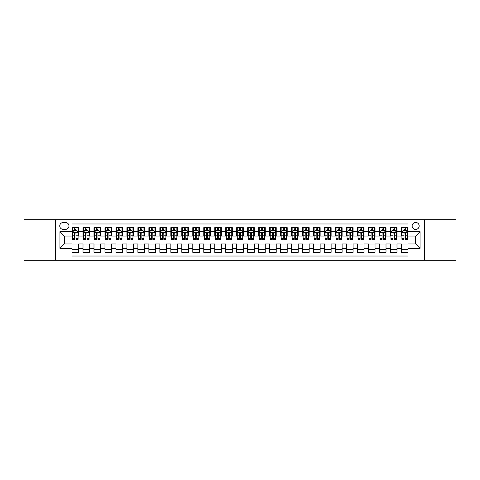 <?xml version="1.0" encoding="UTF-8"?>
<svg xmlns="http://www.w3.org/2000/svg" width="480" height="480" viewBox="0 0 480 480"><rect width="100%" height="100%" fill="white"/><g stroke="black" fill="none" stroke-linecap="round" stroke-linejoin="round"><path stroke-width="0.72" d="M415.656 222.432A3.516 3.516 0 0 0 412.14 225.948A3.516 3.516 0 0 0 415.656 229.458A3.516 3.516 0 0 0 419.166 225.948A3.516 3.516 0 0 0 415.656 222.432M424.44 260.31L456 260.31L456 219.69L424.44 219.69L424.44 260.31L55.56 260.31L55.56 219.69L24 219.69L24 260.31L55.56 260.31M407.97 227.652L401.382 227.652L401.382 231.654L396.99 231.654L396.99 236.046L401.382 236.046L401.382 231.654M396.99 231.654L396.99 227.652L390.402 227.652L390.402 231.654L386.01 231.654L386.01 236.046L390.402 236.046L390.402 231.654M386.01 231.654L386.01 227.652L379.428 227.652L379.428 231.654L375.036 231.654L375.036 236.046L379.428 236.046L379.428 231.654M375.036 231.654L375.036 227.652L368.448 227.652L368.448 231.654L364.056 231.654L364.056 236.046L368.448 236.046L368.448 231.654M364.056 231.654L364.056 227.652L357.468 227.652L357.468 231.654L353.076 231.654L353.076 236.046L357.468 236.046L357.468 231.654M353.076 231.654L353.076 227.652L346.488 227.652L346.488 231.654L342.102 231.654L342.102 236.046L346.488 236.046L346.488 231.654M342.102 231.654L342.102 227.652L335.514 227.652L335.514 231.654L331.122 231.654L331.122 236.046L335.514 236.046L335.514 231.654M331.122 231.654L331.122 227.652L324.534 227.652L324.534 231.654L320.142 231.654L320.142 236.046L324.534 236.046L324.534 231.654M320.142 231.654L320.142 227.652L313.554 227.652L313.554 231.654L309.162 231.654L309.162 236.046L313.554 236.046L313.554 231.654M309.162 231.654L309.162 227.652L302.574 227.652L302.574 231.654L298.188 231.654L298.188 236.046L302.574 236.046L302.574 231.654M298.188 231.654L298.188 227.652L291.6 227.652L291.6 231.654L287.208 231.654L287.208 236.046L291.6 236.046L291.6 231.654M287.208 231.654L287.208 227.652L280.62 227.652L280.62 231.654L276.228 231.654L276.228 236.046L280.62 236.046L280.62 231.654M276.228 231.654L276.228 227.652L269.64 227.652L269.64 231.654L265.248 231.654L265.248 236.046L269.64 236.046L269.64 231.654M265.248 231.654L265.248 227.652L258.666 227.652L258.666 231.654L254.274 231.654L254.274 236.046L258.666 236.046L258.666 231.654M254.274 231.654L254.274 227.652L247.686 227.652L247.686 231.654L243.294 231.654L243.294 236.046L247.686 236.046L247.686 231.654M243.294 231.654L243.294 227.652L236.706 227.652L236.706 231.654L232.314 231.654L232.314 236.046L236.706 236.046L236.706 231.654M232.314 231.654L232.314 227.652L225.726 227.652L225.726 231.654L221.334 231.654L221.334 236.046L225.726 236.046L225.726 231.654M221.334 231.654L221.334 227.652L214.752 227.652L214.752 231.654L210.36 231.654L210.36 236.046L214.752 236.046L214.752 231.654M210.36 231.654L210.36 227.652L203.772 227.652L203.772 231.654L199.38 231.654L199.38 236.046L203.772 236.046L203.772 231.654M199.38 231.654L199.38 227.652L192.792 227.652L192.792 231.654L188.4 231.654L188.4 236.046L192.792 236.046L192.792 231.654M188.4 231.654L188.4 227.652L181.812 227.652L181.812 231.654L177.426 231.654L177.426 236.046L181.812 236.046L181.812 231.654M177.426 231.654L177.426 227.652L170.838 227.652L170.838 231.654L166.446 231.654L166.446 236.046L170.838 236.046L170.838 231.654M166.446 231.654L166.446 227.652L159.858 227.652L159.858 231.654L155.466 231.654L155.466 236.046L159.858 236.046L159.858 231.654M155.466 231.654L155.466 227.652L148.878 227.652L148.878 231.654L144.486 231.654L144.486 236.046L148.878 236.046L148.878 231.654M144.486 231.654L144.486 227.652L137.898 227.652L137.898 231.654L133.512 231.654L133.512 236.046L137.898 236.046L137.898 231.654M133.512 231.654L133.512 227.652L126.924 227.652L126.924 231.654L122.532 231.654L122.532 236.046L126.924 236.046L126.924 231.654M122.532 231.654L122.532 227.652L115.944 227.652L115.944 231.654L111.552 231.654L111.552 236.046L115.944 236.046L115.944 231.654M111.552 231.654L111.552 227.652L104.964 227.652L104.964 231.654L100.572 231.654L100.572 236.046L104.964 236.046L104.964 231.654M100.572 231.654L100.572 227.652L93.99 227.652L93.99 231.654L89.598 231.654L89.598 236.046L93.99 236.046L93.99 231.654M89.598 231.654L89.598 227.652L83.01 227.652L83.01 236.046L78.618 236.046L78.618 227.652L72.03 227.652M72.03 252.348L78.618 252.348L78.618 243.954L83.01 243.954L83.01 252.348L89.598 252.348L89.598 243.954L93.99 243.954L93.99 248.346L89.598 248.346M93.99 248.346L93.99 252.348L100.572 252.348L100.572 243.954L104.964 243.954L104.964 248.346L100.572 248.346M104.964 248.346L104.964 252.348L111.552 252.348L111.552 243.954L115.944 243.954L115.944 248.346L111.552 248.346M115.944 248.346L115.944 252.348L122.532 252.348L122.532 243.954L126.924 243.954L126.924 248.346L122.532 248.346M126.924 248.346L126.924 252.348L133.512 252.348L133.512 243.954L137.898 243.954L137.898 248.346L133.512 248.346M137.898 248.346L137.898 252.348L144.486 252.348L144.486 243.954L148.878 243.954L148.878 248.346L144.486 248.346M148.878 248.346L148.878 252.348L155.466 252.348L155.466 243.954L159.858 243.954L159.858 248.346L155.466 248.346M159.858 248.346L159.858 252.348L166.446 252.348L166.446 243.954L170.838 243.954L170.838 248.346L166.446 248.346M170.838 248.346L170.838 252.348L177.426 252.348L177.426 243.954L181.812 243.954L181.812 248.346L177.426 248.346M181.812 248.346L181.812 252.348L188.4 252.348L188.4 243.954L192.792 243.954L192.792 248.346L188.4 248.346M192.792 248.346L192.792 252.348L199.38 252.348L199.38 243.954L203.772 243.954L203.772 248.346L199.38 248.346M203.772 248.346L203.772 252.348L210.36 252.348L210.36 243.954L214.752 243.954L214.752 248.346L210.36 248.346M214.752 248.346L214.752 252.348L221.334 252.348L221.334 243.954L225.726 243.954L225.726 248.346L221.334 248.346M225.726 248.346L225.726 252.348L232.314 252.348L232.314 243.954L236.706 243.954L236.706 248.346L232.314 248.346M236.706 248.346L236.706 252.348L243.294 252.348L243.294 243.954L247.686 243.954L247.686 248.346L243.294 248.346M247.686 248.346L247.686 252.348L254.274 252.348L254.274 243.954L258.666 243.954L258.666 248.346L254.274 248.346M258.666 248.346L258.666 252.348L265.248 252.348L265.248 243.954L269.64 243.954L269.64 248.346L265.248 248.346M269.64 248.346L269.64 252.348L276.228 252.348L276.228 243.954L280.62 243.954L280.62 248.346L276.228 248.346M280.62 248.346L280.62 252.348L287.208 252.348L287.208 243.954L291.6 243.954L291.6 248.346L287.208 248.346M291.6 248.346L291.6 252.348L298.188 252.348L298.188 243.954L302.574 243.954L302.574 248.346L298.188 248.346M302.574 248.346L302.574 252.348L309.162 252.348L309.162 243.954L313.554 243.954L313.554 248.346L309.162 248.346M313.554 248.346L313.554 252.348L320.142 252.348L320.142 243.954L324.534 243.954L324.534 248.346L320.142 248.346M324.534 248.346L324.534 252.348L331.122 252.348L331.122 243.954L335.514 243.954L335.514 248.346L331.122 248.346M335.514 248.346L335.514 252.348L342.102 252.348L342.102 243.954L346.488 243.954L346.488 248.346L342.102 248.346M346.488 248.346L346.488 252.348L353.076 252.348L353.076 243.954L357.468 243.954L357.468 248.346L353.076 248.346M357.468 248.346L357.468 252.348L364.056 252.348L364.056 243.954L368.448 243.954L368.448 248.346L364.056 248.346M368.448 248.346L368.448 252.348L375.036 252.348L375.036 243.954L379.428 243.954L379.428 248.346L375.036 248.346M379.428 248.346L379.428 252.348L386.01 252.348L386.01 243.954L390.402 243.954L390.402 248.346L386.01 248.346M390.402 248.346L390.402 252.348L396.99 252.348L396.99 243.954L401.382 243.954L401.382 248.346L396.99 248.346M63.138 229.35L65.556 229.35A3.402 3.402 0 0 0 68.958 225.948A3.402 3.402 0 0 0 65.556 222.546L63.138 222.546A3.402 3.402 0 0 0 59.736 225.948A3.402 3.402 0 0 0 63.138 229.35M424.44 219.69L55.56 219.69M407.97 231.654L407.97 223.974L72.03 223.974L72.03 236.046L64.344 236.046L64.344 243.954L72.03 243.954L72.03 256.026L407.97 256.026L407.97 243.954L415.656 243.954L415.656 236.046L407.97 236.046L407.97 231.654L420.048 231.654L420.048 248.346L407.97 248.346M72.03 248.346L59.952 248.346L59.952 231.654L72.03 231.654M401.382 248.346L401.382 252.348L407.97 252.348M72.03 230.394L72.582 230.394M74.664 230.394L75.984 230.394M78.066 230.394L78.618 230.394M72.03 235.938L72.582 235.938M74.664 235.938L75.984 235.938M78.066 235.938L78.618 235.938M72.03 244.062L78.618 244.062M72.03 249.606L78.618 249.606M83.01 235.938L83.556 235.938M85.644 235.938L86.964 235.938M89.046 235.938L89.598 235.938M83.01 230.394L83.556 230.394M85.644 230.394L86.964 230.394M89.046 230.394L89.598 230.394M83.01 244.062L89.598 244.062M83.01 249.606L89.598 249.606M93.99 244.062L100.572 244.062M93.99 249.606L100.572 249.606M93.99 230.394L94.536 230.394M96.624 230.394L97.938 230.394M100.026 230.394L100.572 230.394M93.99 235.938L94.536 235.938M96.624 235.938L97.938 235.938M100.026 235.938L100.572 235.938M104.964 244.062L111.552 244.062M104.964 249.606L111.552 249.606M104.964 230.394L105.516 230.394M107.598 230.394L108.918 230.394M111.006 230.394L111.552 230.394M104.964 235.938L105.516 235.938M107.598 235.938L108.918 235.938M111.006 235.938L111.552 235.938M115.944 244.062L122.532 244.062M115.944 249.606L122.532 249.606M115.944 230.394L116.496 230.394M118.578 230.394L119.898 230.394M121.98 230.394L122.532 230.394M115.944 235.938L116.496 235.938M118.578 235.938L119.898 235.938M121.98 235.938L122.532 235.938M126.924 244.062L133.512 244.062M126.924 249.606L133.512 249.606M126.924 230.394L127.47 230.394M129.558 230.394L130.872 230.394M132.96 230.394L133.512 230.394M126.924 235.938L127.47 235.938M129.558 235.938L130.872 235.938M132.96 235.938L133.512 235.938M137.898 244.062L144.486 244.062M137.898 249.606L144.486 249.606M137.898 230.394L138.45 230.394M140.538 230.394L141.852 230.394M143.94 230.394L144.486 230.394M137.898 235.938L138.45 235.938M140.538 235.938L141.852 235.938M143.94 235.938L144.486 235.938M148.878 244.062L155.466 244.062M148.878 249.606L155.466 249.606M148.878 230.394L149.43 230.394M151.512 230.394L152.832 230.394M154.92 230.394L155.466 230.394M148.878 235.938L149.43 235.938M151.512 235.938L152.832 235.938M154.92 235.938L155.466 235.938M159.858 244.062L166.446 244.062M159.858 249.606L166.446 249.606M159.858 230.394L160.404 230.394M162.492 230.394L163.812 230.394M165.894 230.394L166.446 230.394M159.858 235.938L160.404 235.938M162.492 235.938L163.812 235.938M165.894 235.938L166.446 235.938M170.838 244.062L177.426 244.062M170.838 249.606L177.426 249.606M170.838 230.394L171.384 230.394M173.472 230.394L174.786 230.394M176.874 230.394L177.426 230.394M170.838 235.938L171.384 235.938M173.472 235.938L174.786 235.938M176.874 235.938L177.426 235.938M181.812 244.062L188.4 244.062M181.812 249.606L188.4 249.606M181.812 230.394L182.364 230.394M184.452 230.394L185.766 230.394M187.854 230.394L188.4 230.394M181.812 235.938L182.364 235.938M184.452 235.938L185.766 235.938M187.854 235.938L188.4 235.938M192.792 244.062L199.38 244.062M192.792 249.606L199.38 249.606M192.792 230.394L193.344 230.394M195.426 230.394L196.746 230.394M198.834 230.394L199.38 230.394M192.792 235.938L193.344 235.938M195.426 235.938L196.746 235.938M198.834 235.938L199.38 235.938M203.772 244.062L210.36 244.062M203.772 249.606L210.36 249.606M203.772 230.394L204.318 230.394M206.406 230.394L207.726 230.394M209.808 230.394L210.36 230.394M203.772 235.938L204.318 235.938M206.406 235.938L207.726 235.938M209.808 235.938L210.36 235.938M214.752 244.062L221.334 244.062M214.752 249.606L221.334 249.606M214.752 230.394L215.298 230.394M217.386 230.394L218.7 230.394M220.788 230.394L221.334 230.394M214.752 235.938L215.298 235.938M217.386 235.938L218.7 235.938M220.788 235.938L221.334 235.938M225.726 244.062L232.314 244.062M225.726 249.606L232.314 249.606M225.726 230.394L226.278 230.394M228.36 230.394L229.68 230.394M231.768 230.394L232.314 230.394M225.726 235.938L226.278 235.938M228.36 235.938L229.68 235.938M231.768 235.938L232.314 235.938M236.706 244.062L243.294 244.062M236.706 249.606L243.294 249.606M236.706 230.394L237.258 230.394M239.34 230.394L240.66 230.394M242.742 230.394L243.294 230.394M236.706 235.938L237.258 235.938M239.34 235.938L240.66 235.938M242.742 235.938L243.294 235.938M247.686 244.062L254.274 244.062M247.686 249.606L254.274 249.606M247.686 230.394L248.232 230.394M250.32 230.394L251.64 230.394M253.722 230.394L254.274 230.394M247.686 235.938L248.232 235.938M250.32 235.938L251.64 235.938M253.722 235.938L254.274 235.938M258.666 244.062L265.248 244.062M258.666 249.606L265.248 249.606M258.666 230.394L259.212 230.394M261.3 230.394L262.614 230.394M264.702 230.394L265.248 230.394M258.666 235.938L259.212 235.938M261.3 235.938L262.614 235.938M264.702 235.938L265.248 235.938M269.64 244.062L276.228 244.062M269.64 249.606L276.228 249.606M269.64 230.394L270.192 230.394M272.274 230.394L273.594 230.394M275.682 230.394L276.228 230.394M269.64 235.938L270.192 235.938M272.274 235.938L273.594 235.938M275.682 235.938L276.228 235.938M280.62 244.062L287.208 244.062M280.62 249.606L287.208 249.606M280.62 230.394L281.166 230.394M283.254 230.394L284.574 230.394M286.656 230.394L287.208 230.394M280.62 235.938L281.166 235.938M283.254 235.938L284.574 235.938M286.656 235.938L287.208 235.938M291.6 244.062L298.188 244.062M291.6 249.606L298.188 249.606M291.6 230.394L292.146 230.394M294.234 230.394L295.548 230.394M297.636 230.394L298.188 230.394M291.6 235.938L292.146 235.938M294.234 235.938L295.548 235.938M297.636 235.938L298.188 235.938M302.574 244.062L309.162 244.062M302.574 249.606L309.162 249.606M302.574 230.394L303.126 230.394M305.214 230.394L306.528 230.394M308.616 230.394L309.162 230.394M302.574 235.938L303.126 235.938M305.214 235.938L306.528 235.938M308.616 235.938L309.162 235.938M313.554 244.062L320.142 244.062M313.554 249.606L320.142 249.606M313.554 230.394L314.106 230.394M316.188 230.394L317.508 230.394M319.596 230.394L320.142 230.394M313.554 235.938L314.106 235.938M316.188 235.938L317.508 235.938M319.596 235.938L320.142 235.938M324.534 244.062L331.122 244.062M324.534 249.606L331.122 249.606M324.534 230.394L325.08 230.394M327.168 230.394L328.488 230.394M330.57 230.394L331.122 230.394M324.534 235.938L325.08 235.938M327.168 235.938L328.488 235.938M330.57 235.938L331.122 235.938M335.514 244.062L342.102 244.062M335.514 249.606L342.102 249.606M335.514 230.394L336.06 230.394M338.148 230.394L339.462 230.394M341.55 230.394L342.102 230.394M335.514 235.938L336.06 235.938M338.148 235.938L339.462 235.938M341.55 235.938L342.102 235.938M346.488 244.062L353.076 244.062M346.488 249.606L353.076 249.606M346.488 230.394L347.04 230.394M349.128 230.394L350.442 230.394M352.53 230.394L353.076 230.394M346.488 235.938L347.04 235.938M349.128 235.938L350.442 235.938M352.53 235.938L353.076 235.938M357.468 244.062L364.056 244.062M357.468 249.606L364.056 249.606M357.468 230.394L358.02 230.394M360.102 230.394L361.422 230.394M363.504 230.394L364.056 230.394M357.468 235.938L358.02 235.938M360.102 235.938L361.422 235.938M363.504 235.938L364.056 235.938M368.448 244.062L375.036 244.062M368.448 249.606L375.036 249.606M368.448 230.394L368.994 230.394M371.082 230.394L372.402 230.394M374.484 230.394L375.036 230.394M368.448 235.938L368.994 235.938M371.082 235.938L372.402 235.938M374.484 235.938L375.036 235.938M379.428 244.062L386.01 244.062M379.428 249.606L386.01 249.606M379.428 230.394L379.974 230.394M382.062 230.394L383.376 230.394M385.464 230.394L386.01 230.394M379.428 235.938L379.974 235.938M382.062 235.938L383.376 235.938M385.464 235.938L386.01 235.938M390.402 244.062L396.99 244.062M390.402 249.606L396.99 249.606M390.402 230.394L390.954 230.394M393.036 230.394L394.356 230.394M396.444 230.394L396.99 230.394M390.402 235.938L390.954 235.938M393.036 235.938L394.356 235.938M396.444 235.938L396.99 235.938M401.382 244.062L407.97 244.062M401.382 249.606L407.97 249.606M401.382 230.394L401.934 230.394M404.016 230.394L405.336 230.394M407.418 230.394L407.97 230.394M401.382 235.938L401.934 235.938M404.016 235.938L405.336 235.938M407.418 235.938L407.97 235.938M64.344 236.046L59.952 231.654M64.344 243.954L59.952 248.346M420.048 231.654L415.656 236.046M420.048 248.346L415.656 243.954M75.984 229.074L74.664 229.074M78.066 238.446L75.984 238.446L75.984 239.34L78.066 239.34L78.066 232.644L76.968 230.448L73.68 230.448L72.582 232.644L72.582 239.34L74.664 239.34L74.664 238.446L72.582 238.446M72.582 232.644L72.582 227.652M78.066 232.644L78.066 227.652M74.664 230.448L74.664 227.652M75.984 227.652L75.984 230.448M75.984 238.446L75.984 233.466C75.546 232.62 75.108 232.62 74.664 233.466L74.664 238.446M86.964 229.074L85.644 229.074M89.046 238.446L86.964 238.446L86.964 239.34L89.046 239.34L89.046 232.644L87.948 230.448L84.654 230.448L83.556 232.644L83.556 239.34L85.644 239.34L85.644 238.446L83.556 238.446M83.556 232.644L83.556 227.652M89.046 232.644L89.046 227.652M85.644 230.448L85.644 227.652M86.964 227.652L86.964 230.448M86.964 238.446L86.964 233.466C86.52 232.62 86.082 232.62 85.644 233.466L85.644 238.446M97.938 229.074L96.624 229.074M100.026 238.446L97.938 238.446L97.938 239.34L100.026 239.34L100.026 232.644L98.928 230.448L95.634 230.448L94.536 232.644L94.536 239.34L96.624 239.34L96.624 238.446L94.536 238.446M94.536 232.644L94.536 227.652M100.026 232.644L100.026 227.652M96.624 230.448L96.624 227.652M97.938 227.652L97.938 230.448M97.938 238.446L97.938 233.466C97.5 232.62 97.062 232.62 96.624 233.466L96.624 238.446M108.918 229.074L107.598 229.074M111.006 238.446L108.918 238.446L108.918 239.34L111.006 239.34L111.006 232.644L109.908 230.448L106.614 230.448L105.516 232.644L105.516 239.34L107.598 239.34L107.598 238.446L105.516 238.446M105.516 232.644L105.516 227.652M111.006 232.644L111.006 227.652M107.598 230.448L107.598 227.652M108.918 227.652L108.918 230.448M108.918 238.446L108.918 233.466C108.48 232.62 108.042 232.62 107.598 233.466L107.598 238.446M119.898 229.074L118.578 229.074M121.98 238.446L119.898 238.446L119.898 239.34L121.98 239.34L121.98 232.644L120.882 230.448L117.588 230.448L116.496 232.644L116.496 239.34L118.578 239.34L118.578 238.446L116.496 238.446M116.496 232.644L116.496 227.652M121.98 232.644L121.98 227.652M118.578 230.448L118.578 227.652M119.898 227.652L119.898 230.448M119.898 238.446L119.898 233.466C119.46 232.62 119.016 232.62 118.578 233.466L118.578 238.446M130.872 229.074L129.558 229.074M132.96 238.446L130.872 238.446L130.872 239.34L132.96 239.34L132.96 232.644L131.862 230.448L128.568 230.448L127.47 232.644L127.47 239.34L129.558 239.34L129.558 238.446L127.47 238.446M127.47 232.644L127.47 227.652M132.96 232.644L132.96 227.652M129.558 230.448L129.558 227.652M130.872 227.652L130.872 230.448M130.872 238.446L130.872 233.466C130.434 232.62 129.996 232.62 129.558 233.466L129.558 238.446M141.852 229.074L140.538 229.074M143.94 238.446L141.852 238.446L141.852 239.34L143.94 239.34L143.94 232.644L142.842 230.448L139.548 230.448L138.45 232.644L138.45 239.34L140.538 239.34L140.538 238.446L138.45 238.446M138.45 232.644L138.45 227.652M143.94 232.644L143.94 227.652M140.538 230.448L140.538 227.652M141.852 227.652L141.852 230.448M141.852 238.446L141.852 233.466C141.414 232.62 140.976 232.62 140.538 233.466L140.538 238.446M152.832 229.074L151.512 229.074M154.92 238.446L152.832 238.446L152.832 239.34L154.92 239.34L154.92 232.644L153.822 230.448L150.528 230.448L149.43 232.644L149.43 239.34L151.512 239.34L151.512 238.446L149.43 238.446M149.43 232.644L149.43 227.652M154.92 232.644L154.92 227.652M151.512 230.448L151.512 227.652M152.832 227.652L152.832 230.448M152.832 238.446L152.832 233.466C152.394 232.62 151.956 232.62 151.512 233.466L151.512 238.446M163.812 229.074L162.492 229.074M165.894 238.446L163.812 238.446L163.812 239.34L165.894 239.34L165.894 232.644L164.796 230.448L161.502 230.448L160.404 232.644L160.404 239.34L162.492 239.34L162.492 238.446L160.404 238.446M160.404 232.644L160.404 227.652M165.894 232.644L165.894 227.652M162.492 230.448L162.492 227.652M163.812 227.652L163.812 230.448M163.812 238.446L163.812 233.466C163.374 232.62 162.93 232.62 162.492 233.466L162.492 238.446M174.786 229.074L173.472 229.074M176.874 238.446L174.786 238.446L174.786 239.34L176.874 239.34L176.874 232.644L175.776 230.448L172.482 230.448L171.384 232.644L171.384 239.34L173.472 239.34L173.472 238.446L171.384 238.446M171.384 232.644L171.384 227.652M176.874 232.644L176.874 227.652M173.472 230.448L173.472 227.652M174.786 227.652L174.786 230.448M174.786 238.446L174.786 233.466C174.348 232.62 173.91 232.62 173.472 233.466L173.472 238.446M185.766 229.074L184.452 229.074M187.854 238.446L185.766 238.446L185.766 239.34L187.854 239.34L187.854 232.644L186.756 230.448L183.462 230.448L182.364 232.644L182.364 239.34L184.452 239.34L184.452 238.446L182.364 238.446M182.364 232.644L182.364 227.652M187.854 232.644L187.854 227.652M184.452 230.448L184.452 227.652M185.766 227.652L185.766 230.448M185.766 238.446L185.766 233.466C185.328 232.62 184.89 232.62 184.452 233.466L184.452 238.446M196.746 229.074L195.426 229.074M198.834 238.446L196.746 238.446L196.746 239.34L198.834 239.34L198.834 232.644L197.736 230.448L194.442 230.448L193.344 232.644L193.344 239.34L195.426 239.34L195.426 238.446L193.344 238.446M193.344 232.644L193.344 227.652M198.834 232.644L198.834 227.652M195.426 230.448L195.426 227.652M196.746 227.652L196.746 230.448M196.746 238.446L196.746 233.466C196.308 232.62 195.87 232.62 195.426 233.466L195.426 238.446M207.726 229.074L206.406 229.074M209.808 238.446L207.726 238.446L207.726 239.34L209.808 239.34L209.808 232.644L208.71 230.448L205.416 230.448L204.318 232.644L204.318 239.34L206.406 239.34L206.406 238.446L204.318 238.446M204.318 232.644L204.318 227.652M209.808 232.644L209.808 227.652M206.406 230.448L206.406 227.652M207.726 227.652L207.726 230.448M207.726 238.446L207.726 233.466C207.282 232.62 206.844 232.62 206.406 233.466L206.406 238.446M218.7 229.074L217.386 229.074M220.788 238.446L218.7 238.446L218.7 239.34L220.788 239.34L220.788 232.644L219.69 230.448L216.396 230.448L215.298 232.644L215.298 239.34L217.386 239.34L217.386 238.446L215.298 238.446M215.298 232.644L215.298 227.652M220.788 232.644L220.788 227.652M217.386 230.448L217.386 227.652M218.7 227.652L218.7 230.448M218.7 238.446L218.7 233.466C218.262 232.62 217.824 232.62 217.386 233.466L217.386 238.446M229.68 229.074L228.36 229.074M231.768 238.446L229.68 238.446L229.68 239.34L231.768 239.34L231.768 232.644L230.67 230.448L227.376 230.448L226.278 232.644L226.278 239.34L228.36 239.34L228.36 238.446L226.278 238.446M226.278 232.644L226.278 227.652M231.768 232.644L231.768 227.652M228.36 230.448L228.36 227.652M229.68 227.652L229.68 230.448M229.68 238.446L229.68 233.466C229.242 232.62 228.804 232.62 228.36 233.466L228.36 238.446M240.66 229.074L239.34 229.074M242.742 238.446L240.66 238.446L240.66 239.34L242.742 239.34L242.742 232.644L241.644 230.448L238.356 230.448L237.258 232.644L237.258 239.34L239.34 239.34L239.34 238.446L237.258 238.446M237.258 232.644L237.258 227.652M242.742 232.644L242.742 227.652M239.34 230.448L239.34 227.652M240.66 227.652L240.66 230.448M240.66 238.446L240.66 233.466C240.222 232.62 239.784 232.62 239.34 233.466L239.34 238.446M251.64 229.074L250.32 229.074M253.722 238.446L251.64 238.446L251.64 239.34L253.722 239.34L253.722 232.644L252.624 230.448L249.33 230.448L248.232 232.644L248.232 239.34L250.32 239.34L250.32 238.446L248.232 238.446M248.232 232.644L248.232 227.652M253.722 232.644L253.722 227.652M250.32 230.448L250.32 227.652M251.64 227.652L251.64 230.448M251.64 238.446L251.64 233.466C251.196 232.62 250.758 232.62 250.32 233.466L250.32 238.446M262.614 229.074L261.3 229.074M264.702 238.446L262.614 238.446L262.614 239.34L264.702 239.34L264.702 232.644L263.604 230.448L260.31 230.448L259.212 232.644L259.212 239.34L261.3 239.34L261.3 238.446L259.212 238.446M259.212 232.644L259.212 227.652M264.702 232.644L264.702 227.652M261.3 230.448L261.3 227.652M262.614 227.652L262.614 230.448M262.614 238.446L262.614 233.466C262.176 232.62 261.738 232.62 261.3 233.466L261.3 238.446M273.594 229.074L272.274 229.074M275.682 238.446L273.594 238.446L273.594 239.34L275.682 239.34L275.682 232.644L274.584 230.448L271.29 230.448L270.192 232.644L270.192 239.34L272.274 239.34L272.274 238.446L270.192 238.446M270.192 232.644L270.192 227.652M275.682 232.644L275.682 227.652M272.274 230.448L272.274 227.652M273.594 227.652L273.594 230.448M273.594 238.446L273.594 233.466C273.156 232.62 272.718 232.62 272.274 233.466L272.274 238.446M284.574 229.074L283.254 229.074M286.656 238.446L284.574 238.446L284.574 239.34L286.656 239.34L286.656 232.644L285.558 230.448L282.264 230.448L281.166 232.644L281.166 239.34L283.254 239.34L283.254 238.446L281.166 238.446M281.166 232.644L281.166 227.652M286.656 232.644L286.656 227.652M283.254 230.448L283.254 227.652M284.574 227.652L284.574 230.448M284.574 238.446L284.574 233.466C284.136 232.62 283.692 232.62 283.254 233.466L283.254 238.446M295.548 229.074L294.234 229.074M297.636 238.446L295.548 238.446L295.548 239.34L297.636 239.34L297.636 232.644L296.538 230.448L293.244 230.448L292.146 232.644L292.146 239.34L294.234 239.34L294.234 238.446L292.146 238.446M292.146 232.644L292.146 227.652M297.636 232.644L297.636 227.652M294.234 230.448L294.234 227.652M295.548 227.652L295.548 230.448M295.548 238.446L295.548 233.466C295.11 232.62 294.672 232.62 294.234 233.466L294.234 238.446M306.528 229.074L305.214 229.074M308.616 238.446L306.528 238.446L306.528 239.34L308.616 239.34L308.616 232.644L307.518 230.448L304.224 230.448L303.126 232.644L303.126 239.34L305.214 239.34L305.214 238.446L303.126 238.446M303.126 232.644L303.126 227.652M308.616 232.644L308.616 227.652M305.214 230.448L305.214 227.652M306.528 227.652L306.528 230.448M306.528 238.446L306.528 233.466C306.09 232.62 305.652 232.62 305.214 233.466L305.214 238.446M317.508 229.074L316.188 229.074M319.596 238.446L317.508 238.446L317.508 239.34L319.596 239.34L319.596 232.644L318.498 230.448L315.204 230.448L314.106 232.644L314.106 239.34L316.188 239.34L316.188 238.446L314.106 238.446M314.106 232.644L314.106 227.652M319.596 232.644L319.596 227.652M316.188 230.448L316.188 227.652M317.508 227.652L317.508 230.448M317.508 238.446L317.508 233.466C317.07 232.62 316.632 232.62 316.188 233.466L316.188 238.446M328.488 229.074L327.168 229.074M330.57 238.446L328.488 238.446L328.488 239.34L330.57 239.34L330.57 232.644L329.472 230.448L326.178 230.448L325.08 232.644L325.08 239.34L327.168 239.34L327.168 238.446L325.08 238.446M325.08 232.644L325.08 227.652M330.57 232.644L330.57 227.652M327.168 230.448L327.168 227.652M328.488 227.652L328.488 230.448M328.488 238.446L328.488 233.466C328.05 232.62 327.606 232.62 327.168 233.466L327.168 238.446M339.462 229.074L338.148 229.074M341.55 238.446L339.462 238.446L339.462 239.34L341.55 239.34L341.55 232.644L340.452 230.448L337.158 230.448L336.06 232.644L336.06 239.34L338.148 239.34L338.148 238.446L336.06 238.446M336.06 232.644L336.06 227.652M341.55 232.644L341.55 227.652M338.148 230.448L338.148 227.652M339.462 227.652L339.462 230.448M339.462 238.446L339.462 233.466C339.024 232.62 338.586 232.62 338.148 233.466L338.148 238.446M350.442 229.074L349.128 229.074M352.53 238.446L350.442 238.446L350.442 239.34L352.53 239.34L352.53 232.644L351.432 230.448L348.138 230.448L347.04 232.644L347.04 239.34L349.128 239.34L349.128 238.446L347.04 238.446M347.04 232.644L347.04 227.652M352.53 232.644L352.53 227.652M349.128 230.448L349.128 227.652M350.442 227.652L350.442 230.448M350.442 238.446L350.442 233.466C350.004 232.62 349.566 232.62 349.128 233.466L349.128 238.446M361.422 229.074L360.102 229.074M363.504 238.446L361.422 238.446L361.422 239.34L363.504 239.34L363.504 232.644L362.412 230.448L359.118 230.448L358.02 232.644L358.02 239.34L360.102 239.34L360.102 238.446L358.02 238.446M358.02 232.644L358.02 227.652M363.504 232.644L363.504 227.652M360.102 230.448L360.102 227.652M361.422 227.652L361.422 230.448M361.422 238.446L361.422 233.466C360.984 232.62 360.546 232.62 360.102 233.466L360.102 238.446M372.402 229.074L371.082 229.074M374.484 238.446L372.402 238.446L372.402 239.34L374.484 239.34L374.484 232.644L373.386 230.448L370.092 230.448L368.994 232.644L368.994 239.34L371.082 239.34L371.082 238.446L368.994 238.446M368.994 232.644L368.994 227.652M374.484 232.644L374.484 227.652M371.082 230.448L371.082 227.652M372.402 227.652L372.402 230.448M372.402 238.446L372.402 233.466C371.958 232.62 371.52 232.62 371.082 233.466L371.082 238.446M383.376 229.074L382.062 229.074M385.464 238.446L383.376 238.446L383.376 239.34L385.464 239.34L385.464 232.644L384.366 230.448L381.072 230.448L379.974 232.644L379.974 239.34L382.062 239.34L382.062 238.446L379.974 238.446M379.974 232.644L379.974 227.652M385.464 232.644L385.464 227.652M382.062 230.448L382.062 227.652M383.376 227.652L383.376 230.448M383.376 238.446L383.376 233.466C382.938 232.62 382.5 232.62 382.062 233.466L382.062 238.446M394.356 229.074L393.036 229.074M396.444 238.446L394.356 238.446L394.356 239.34L396.444 239.34L396.444 232.644L395.346 230.448L392.052 230.448L390.954 232.644L390.954 239.34L393.036 239.34L393.036 238.446L390.954 238.446M390.954 232.644L390.954 227.652M396.444 232.644L396.444 227.652M393.036 230.448L393.036 227.652M394.356 227.652L394.356 230.448M394.356 238.446L394.356 233.466C393.918 232.62 393.48 232.62 393.036 233.466L393.036 238.446M405.336 229.074L404.016 229.074M407.418 238.446L405.336 238.446L405.336 239.34L407.418 239.34L407.418 232.644L406.32 230.448L403.032 230.448L401.934 232.644L401.934 239.34L404.016 239.34L404.016 238.446L401.934 238.446M401.934 232.644L401.934 227.652M407.418 232.644L407.418 227.652M404.016 230.448L404.016 227.652M405.336 227.652L405.336 230.448M405.336 238.446L405.336 233.466C404.898 232.62 404.46 232.62 404.016 233.466L404.016 238.446M83.01 248.346L78.618 248.346M83.01 231.654L78.618 231.654M78.042 232.59L72.606 232.59M72.582 231.054L73.374 231.054M77.274 231.054L78.066 231.054M74.664 235.188L72.582 235.188M78.066 235.188L75.984 235.188M75.984 229.776L74.664 229.776M89.022 232.59L83.586 232.59M83.556 231.054L84.354 231.054M88.254 231.054L89.046 231.054M85.644 235.188L83.556 235.188M89.046 235.188L86.964 235.188M86.964 229.776L85.644 229.776M99.996 232.59L94.566 232.59M94.536 231.054L95.334 231.054M99.228 231.054L100.026 231.054M96.624 235.188L94.536 235.188M100.026 235.188L97.938 235.188M97.938 229.776L96.624 229.776M110.976 232.59L105.54 232.59M105.516 231.054L106.308 231.054M110.208 231.054L111.006 231.054M107.598 235.188L105.516 235.188M111.006 235.188L108.918 235.188M108.918 229.776L107.598 229.776M121.956 232.59L116.52 232.59M116.496 231.054L117.288 231.054M121.188 231.054L121.98 231.054M118.578 235.188L116.496 235.188M121.98 235.188L119.898 235.188M119.898 229.776L118.578 229.776M132.936 232.59L127.5 232.59M127.47 231.054L128.268 231.054M132.162 231.054L132.96 231.054M129.558 235.188L127.47 235.188M132.96 235.188L130.872 235.188M130.872 229.776L129.558 229.776M143.91 232.59L138.48 232.59M138.45 231.054L139.248 231.054M143.142 231.054L143.94 231.054M140.538 235.188L138.45 235.188M143.94 235.188L141.852 235.188M141.852 229.776L140.538 229.776M154.89 232.59L149.454 232.59M149.43 231.054L150.222 231.054M154.122 231.054L154.92 231.054M151.512 235.188L149.43 235.188M154.92 235.188L152.832 235.188M152.832 229.776L151.512 229.776M165.87 232.59L160.434 232.59M160.404 231.054L161.202 231.054M165.102 231.054L165.894 231.054M162.492 235.188L160.404 235.188M165.894 235.188L163.812 235.188M163.812 229.776L162.492 229.776M176.844 232.59L171.414 232.59M171.384 231.054L172.182 231.054M176.076 231.054L176.874 231.054M173.472 235.188L171.384 235.188M176.874 235.188L174.786 235.188M174.786 229.776L173.472 229.776M187.824 232.59L182.388 232.59M182.364 231.054L183.162 231.054M187.056 231.054L187.854 231.054M184.452 235.188L182.364 235.188M187.854 235.188L185.766 235.188M185.766 229.776L184.452 229.776M198.804 232.59L193.368 232.59M193.344 231.054L194.136 231.054M198.036 231.054L198.834 231.054M195.426 235.188L193.344 235.188M198.834 235.188L196.746 235.188M196.746 229.776L195.426 229.776M209.784 232.59L204.348 232.59M204.318 231.054L205.116 231.054M209.016 231.054L209.808 231.054M206.406 235.188L204.318 235.188M209.808 235.188L207.726 235.188M207.726 229.776L206.406 229.776M220.758 232.59L215.328 232.59M215.298 231.054L216.096 231.054M219.99 231.054L220.788 231.054M217.386 235.188L215.298 235.188M220.788 235.188L218.7 235.188M218.7 229.776L217.386 229.776M231.738 232.59L226.302 232.59M226.278 231.054L227.07 231.054M230.97 231.054L231.768 231.054M228.36 235.188L226.278 235.188M231.768 235.188L229.68 235.188M229.68 229.776L228.36 229.776M242.718 232.59L237.282 232.59M237.258 231.054L238.05 231.054M241.95 231.054L242.742 231.054M239.34 235.188L237.258 235.188M242.742 235.188L240.66 235.188M240.66 229.776L239.34 229.776M253.698 232.59L248.262 232.59M248.232 231.054L249.03 231.054M252.93 231.054L253.722 231.054M250.32 235.188L248.232 235.188M253.722 235.188L251.64 235.188M251.64 229.776L250.32 229.776M264.672 232.59L259.242 232.59M259.212 231.054L260.01 231.054M263.904 231.054L264.702 231.054M261.3 235.188L259.212 235.188M264.702 235.188L262.614 235.188M262.614 229.776L261.3 229.776M275.652 232.59L270.216 232.59M270.192 231.054L270.984 231.054M274.884 231.054L275.682 231.054M272.274 235.188L270.192 235.188M275.682 235.188L273.594 235.188M273.594 229.776L272.274 229.776M286.632 232.59L281.196 232.59M281.166 231.054L281.964 231.054M285.864 231.054L286.656 231.054M283.254 235.188L281.166 235.188M286.656 235.188L284.574 235.188M284.574 229.776L283.254 229.776M297.612 232.59L292.176 232.59M292.146 231.054L292.944 231.054M296.838 231.054L297.636 231.054M294.234 235.188L292.146 235.188M297.636 235.188L295.548 235.188M295.548 229.776L294.234 229.776M308.586 232.59L303.156 232.59M303.126 231.054L303.924 231.054M307.818 231.054L308.616 231.054M305.214 235.188L303.126 235.188M308.616 235.188L306.528 235.188M306.528 229.776L305.214 229.776M319.566 232.59L314.13 232.59M314.106 231.054L314.898 231.054M318.798 231.054L319.596 231.054M316.188 235.188L314.106 235.188M319.596 235.188L317.508 235.188M317.508 229.776L316.188 229.776M330.546 232.59L325.11 232.59M325.08 231.054L325.878 231.054M329.778 231.054L330.57 231.054M327.168 235.188L325.08 235.188M330.57 235.188L328.488 235.188M328.488 229.776L327.168 229.776M341.52 232.59L336.09 232.59M336.06 231.054L336.858 231.054M340.752 231.054L341.55 231.054M338.148 235.188L336.06 235.188M341.55 235.188L339.462 235.188M339.462 229.776L338.148 229.776M352.5 232.59L347.064 232.59M347.04 231.054L347.838 231.054M351.732 231.054L352.53 231.054M349.128 235.188L347.04 235.188M352.53 235.188L350.442 235.188M350.442 229.776L349.128 229.776M363.48 232.59L358.044 232.59M358.02 231.054L358.812 231.054M362.712 231.054L363.504 231.054M360.102 235.188L358.02 235.188M363.504 235.188L361.422 235.188M361.422 229.776L360.102 229.776M374.46 232.59L369.024 232.59M368.994 231.054L369.792 231.054M373.692 231.054L374.484 231.054M371.082 235.188L368.994 235.188M374.484 235.188L372.402 235.188M372.402 229.776L371.082 229.776M385.434 232.59L380.004 232.59M379.974 231.054L380.772 231.054M384.666 231.054L385.464 231.054M382.062 235.188L379.974 235.188M385.464 235.188L383.376 235.188M383.376 229.776L382.062 229.776M396.414 232.59L390.978 232.59M390.954 231.054L391.746 231.054M395.646 231.054L396.444 231.054M393.036 235.188L390.954 235.188M396.444 235.188L394.356 235.188M394.356 229.776L393.036 229.776M407.394 232.59L401.958 232.59M401.934 231.054L402.726 231.054M406.626 231.054L407.418 231.054M404.016 235.188L401.934 235.188M407.418 235.188L405.336 235.188M405.336 229.776L404.016 229.776"/></g></svg>
